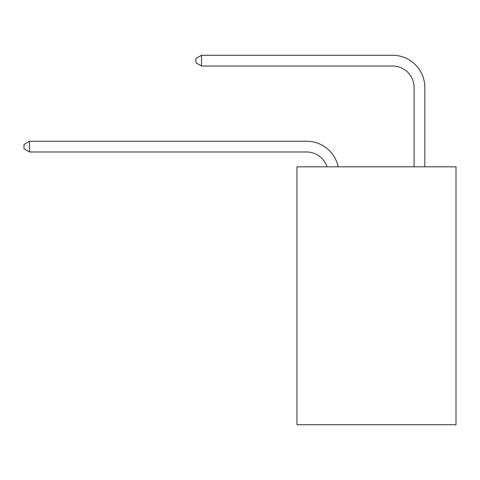 <?xml version="1.0" encoding="UTF-8"?>
<svg xmlns="http://www.w3.org/2000/svg" width="480" height="480" viewBox="0 0 480 480"><rect width="100%" height="100%" fill="white"/><g stroke="black" fill="none" stroke-linecap="round" stroke-linejoin="round"><path stroke-width="0.72" d="M456 166.818L456 424.728L296.958 424.728L296.958 166.818L456 166.818M327.06 166.818A21.492 21.492 -4.9 0 0 306.624 151.986L29.586 151.986L29.586 141.24L306.624 141.24A32.238 32.238 175.1 0 1 338.172 166.818M414.09 166.818L414.09 87.51A21.492 21.492 81 0 0 392.598 66.018L201.528 66.018L195.942 62.796L195.942 58.494L201.528 55.272L392.598 55.272A32.238 32.238 28.4 0 1 424.836 87.51L424.836 166.818M414.09 87.51A21.492 21.492 -151.6 0 0 392.598 66.018A21.492 21.492 -151.6 0 1 414.09 87.51A21.492 21.492 -151.6 0 0 392.598 66.018A21.492 21.492 -151.6 0 1 414.09 87.51A21.492 21.492 -151.6 0 0 392.598 66.018A21.492 21.492 -151.6 0 1 414.09 87.51A21.492 21.492 -151.6 0 0 392.598 66.018A21.492 21.492 -151.6 0 1 414.09 87.51A21.492 21.492 -151.6 0 0 392.598 66.018A21.492 21.492 -151.6 0 1 414.09 87.51A21.492 21.492 -151.6 0 0 392.598 66.018A21.492 21.492 -151.6 0 1 414.09 87.51A21.492 21.492 -151.6 0 0 392.598 66.018A21.492 21.492 -151.6 0 1 414.09 87.51A21.492 21.492 -151.6 0 0 392.598 66.018A21.492 21.492 -151.6 0 1 414.09 87.51A21.492 21.492 -151.6 0 0 392.598 66.018A21.492 21.492 -151.6 0 1 414.09 87.51A21.492 21.492 -151.6 0 0 392.598 66.018A21.492 21.492 -151.6 0 1 414.09 87.51A21.492 21.492 -151.6 0 0 392.598 66.018A21.492 21.492 -151.6 0 1 414.09 87.51A21.492 21.492 -151.6 0 0 392.598 66.018A21.492 21.492 -151.6 0 1 414.09 87.51A21.492 21.492 -151.6 0 0 392.598 66.018A21.492 21.492 -151.6 0 1 414.09 87.51A21.492 21.492 -151.6 0 0 392.598 66.018A21.492 21.492 -151.6 0 1 414.09 87.51A21.492 21.492 -151.6 0 0 392.598 66.018A21.492 21.492 -151.6 0 1 414.09 87.51M29.586 151.986L24 148.764L24 144.468L29.586 141.24M201.528 55.272L201.528 66.018"/></g></svg>
